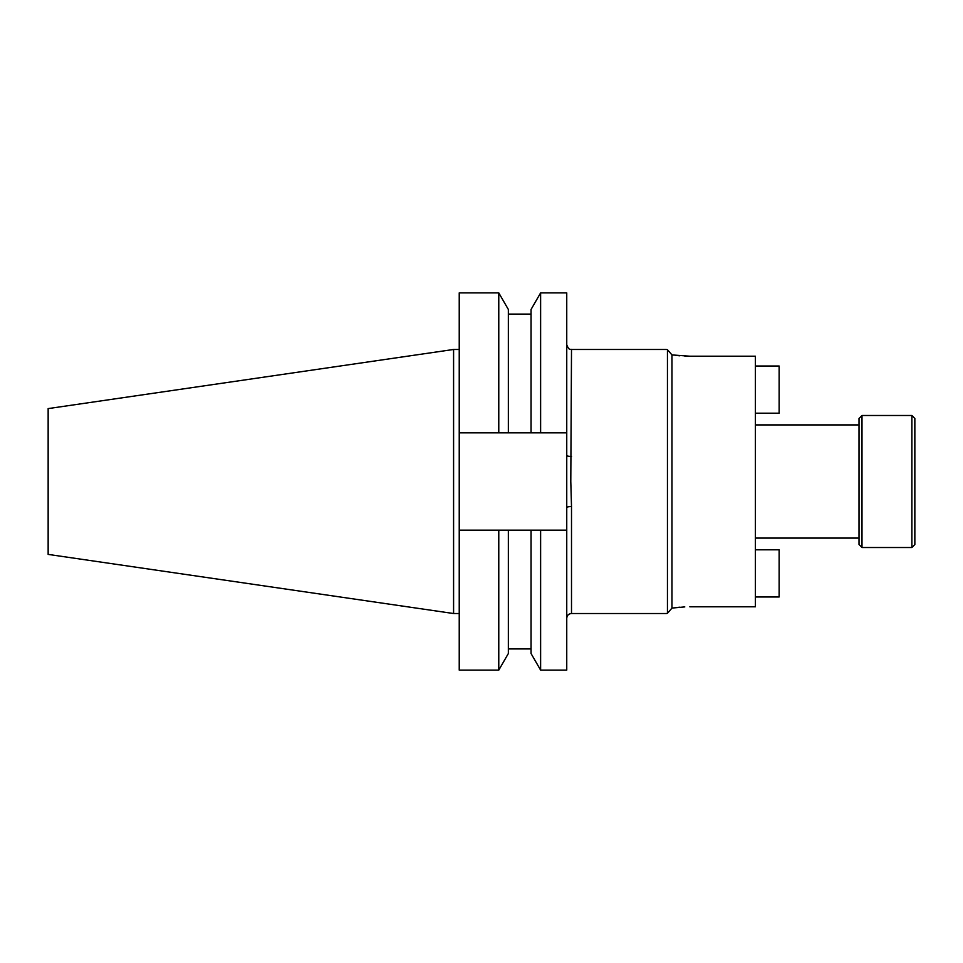 <?xml version="1.0" encoding="UTF-8"?>
<svg xmlns="http://www.w3.org/2000/svg" width="963" height="963" viewBox="0 0 963 963"><rect width="100%" height="100%" fill="white"/><g stroke="black" fill="none" stroke-linecap="round" stroke-linejoin="round"><path stroke-width="1.44" d="M911.877 547.514L914.85 544.54L914.85 418.46L911.877 415.486L861.993 415.486L861.993 547.514L911.877 547.514L911.877 415.486M861.993 547.514L859.02 544.54L859.02 418.46L861.993 415.486M498.774 432.844L459.231 432.844L459.231 292.884L498.774 292.884L498.774 432.844L531.058 432.844L531.058 309.46L540.616 292.884L566.75 292.884L566.75 507.477A4.755 0.903 180 0 1 571.504 506.574L571.504 613.527C568.615 613.804 567.026 615.393 566.75 618.282M689.833 606.798L755.365 606.798L755.365 356.202L689.833 356.202L671.969 354.926L671.969 608.074L667.443 613.323L666.252 613.527L667.443 613.323L671.969 608.074L684.789 606.907M453.585 613.527L453.585 349.473L48.15 408.601L48.15 554.399L453.585 613.527L459.231 613.527M671.969 354.926L667.443 349.677L667.443 613.323M666.252 349.473L571.504 349.473L570.794 481.5L571.504 506.574M675.689 607.593L679.89 607.196M675.689 355.407L679.89 355.804M684.789 356.093L689.833 356.202M498.774 292.884L508.344 309.46L508.344 432.844M531.058 432.844L540.616 432.844L540.616 292.884M566.75 432.844L540.616 432.844M459.231 530.156L459.231 670.116L498.774 670.116L498.774 530.156L459.231 530.156L459.231 432.844M531.058 530.156L531.058 653.54L540.616 670.116L540.616 530.156L508.344 530.156L508.344 653.54L498.774 670.116M508.344 530.156L498.774 530.156M566.75 507.477L566.75 670.116L540.616 670.116M540.616 530.156L566.75 530.156M571.504 456.426A4.755 0.903 0 0 1 566.75 455.523M755.365 413.187L779.127 413.187L779.127 366.024L755.365 366.024M755.365 596.976L779.127 596.976L779.127 549.813L755.365 549.813M755.365 538.088L859.02 538.088M571.504 613.527L666.252 613.527M508.344 314.082L531.058 314.082M508.344 648.918L531.058 648.918M453.585 349.473L459.231 349.473M755.365 424.912L859.02 424.912M571.504 349.473C570.842 348.811 569.205 351.302 566.75 344.718"/></g></svg>
